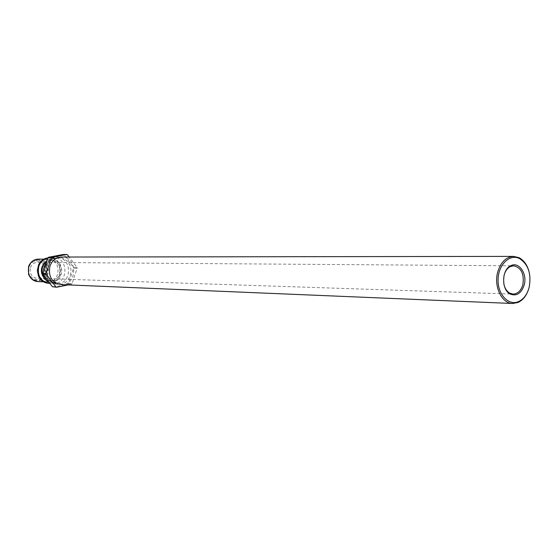 <?xml version="1.0" encoding="UTF-8"?>
<svg xmlns="http://www.w3.org/2000/svg" width="558" height="558" viewBox="0 0 558 558"><rect width="100%" height="100%" fill="white"/><g stroke="black" fill="none" stroke-linecap="round" stroke-linejoin="round"><path stroke-width="0.42" stroke-dasharray="2.79 2.09" d="M528.6 289.232L529.012 287.802C530.4 282.264 530.386 276.754 528.963 271.286M61.701 257.036C78.092 256.408 77.499 285.898 61.143 284.608M503.811 283.82L503.972 275.687M30.453 267.617C31.764 264.29 34.073 262.539 37.379 262.379C46.879 262.079 46.537 278.972 37.058 278.289C31.569 277.166 29.365 273.608 30.453 267.617M67.532 254.839L63.989 254.853L73.377 267.296L76.955 267.345L69.178 257.022M77.102 268.314L73.53 268.259L68.495 283.485L72.052 283.624L77.102 268.314L76.955 267.345M68.222 284.908L71.375 284.266L67.818 284.12L53.275 287.077M72.052 283.624L71.375 284.266M68.495 283.485L67.818 284.12M73.377 267.296L73.53 268.259M63.152 254.511L63.989 254.853M47.005 260.202L53.721 257.866C68.983 257.294 68.432 284.643 53.205 283.457L48.944 282.383M38.202 266.647L38.774 265.252C40.839 261.346 43.929 259.31 48.03 259.149C61.631 258.661 61.143 282.976 47.57 281.95C43.475 281.623 40.476 279.46 38.565 275.478L37.574 271.104L38.202 266.647M43.81 267.115C45.498 262.804 48.469 260.537 52.717 260.314C64.993 259.895 64.547 281.888 52.299 280.974C45.24 279.495 42.408 274.878 43.81 267.115M44.173 263.306L47.242 261.074L50.841 260.307C63.096 259.889 62.649 281.818 50.422 280.904L46.858 279.99L43.88 277.64M47.793 258.047L49.746 257.866C64.651 257.28 64.575 283.869 49.676 283.304M47.842 257.922L48.958 257.866C64.135 257.301 63.584 284.44 48.441 283.269M45.777 265.873C51.455 248.77 75.853 258.793 70.085 275.575C64.707 292.58 39.988 282.997 45.777 265.873M46.251 266.333C44.507 275.987 48.009 281.748 56.756 283.603C72.038 284.789 72.596 257.294 57.279 257.866C52.02 258.159 48.344 260.984 46.251 266.333M28.786 265.901L28.688 274.201L28.856 266.124C32.762 256.22 47.346 259.889 46.9 270.532C46.921 281.183 32.197 284.259 28.688 274.201L28.611 274.424C32.322 285.04 47.848 281.783 47.828 270.546C48.302 259.317 32.915 255.445 28.786 265.901L28.514 266.633M38.474 259.128C51.936 258.654 51.455 282.599 38.021 281.581M29.03 267.052C25.089 278.554 41.878 285.061 45.575 273.594C49.495 262.246 32.859 255.543 29.03 267.052M513.667 265.81L510.786 265.789M510.647 265.789L37.379 262.379M513.095 294.08L510.214 293.982M510.082 293.982L37.058 278.289M53.205 283.457L56.756 283.603L49.927 280.758C48.553 280.465 43.817 272.234 46.412 266.25C48.588 260.879 52.215 258.082 57.279 257.866L53.721 257.866M48.03 259.149L43.894 259.142M47.57 281.95L43.433 281.79M52.717 260.314L50.841 260.307M52.299 280.974L50.422 280.904M49.746 257.866L48.958 257.866M38.565 275.478L38.439 276.057M38.774 265.252L38.669 264.666"/><path stroke-width="0.84" d="M528.963 271.286C527.08 264.701 523.774 260.168 519.038 257.677L513.583 256.387C506.085 256.931 500.805 262.114 497.75 271.941C493.544 286.352 501.781 303.58 512.635 303.496L518.131 302.422C522.965 300.127 526.459 295.726 528.6 289.232M529.11 287.51C527.164 294.457 523.683 299.137 518.654 301.557C508.736 306.196 497.624 294.575 498.071 279.635C498.224 264.694 509.796 253.527 519.526 258.57C528.391 264.422 531.586 274.069 529.11 287.51M524.185 285.012C527.512 273.818 518.94 261.263 510.842 265.699C501.572 269.479 501.161 289.93 510.263 294.08C516.645 296.444 521.284 293.424 524.185 285.012M512.635 303.496L61.143 284.608C51.803 282.613 48.065 276.447 49.934 266.103C52.166 260.384 56.086 257.357 61.701 257.036L513.583 256.387M503.972 275.687L504.104 275.164C505.29 270.993 507.368 268.133 510.347 266.584L513.667 265.81C521.318 267.631 524.38 273.922 522.86 284.678C521.012 290.725 517.754 293.857 513.095 294.08L509.81 293.173C506.762 291.416 504.76 288.298 503.811 283.82M46.154 273.385L42.694 273.294L45.121 265.587L47.848 257.901L51.329 257.901L46.154 273.385L46.307 274.362L55.933 286.91L52.431 286.749L42.854 274.271L46.307 274.362M52.027 257.266L48.539 257.266L63.152 254.511L66.695 254.497L52.027 257.266L51.329 257.901M69.178 257.022L67.532 254.839L66.695 254.497M52.431 286.749L56.777 287.237L68.222 284.908M56.777 287.237L55.933 286.91M47.848 257.901L48.539 257.266M42.854 274.271L42.694 273.294M48.944 282.383C43.057 278.819 40.992 273.448 42.743 266.285L47.005 260.202M43.88 277.64C41.445 274.522 40.804 271.007 41.955 267.087L44.173 263.306M49.676 283.304L49.23 283.297C40.553 281.462 37.079 275.771 38.816 266.229C40.49 261.744 43.482 259.017 47.793 258.047M49.23 283.297L48.441 283.269C43.901 282.892 40.56 280.493 38.439 276.057L37.323 270.47L38.669 264.666C40.713 260.732 43.768 258.487 47.842 257.922M28.514 266.633L28.611 274.424C30.634 278.965 33.773 281.351 38.021 281.581C30.313 279.97 27.223 274.948 28.758 266.515C30.599 261.841 33.836 259.379 38.474 259.128C34.219 259.191 30.99 261.444 28.786 265.901M519.526 258.57L519.038 257.677M518.654 301.557L518.131 302.422M509.81 293.173L510.263 294.08M510.347 266.584L510.842 265.699M43.894 259.142L38.474 259.128M43.433 281.79L38.021 281.581"/></g></svg>
